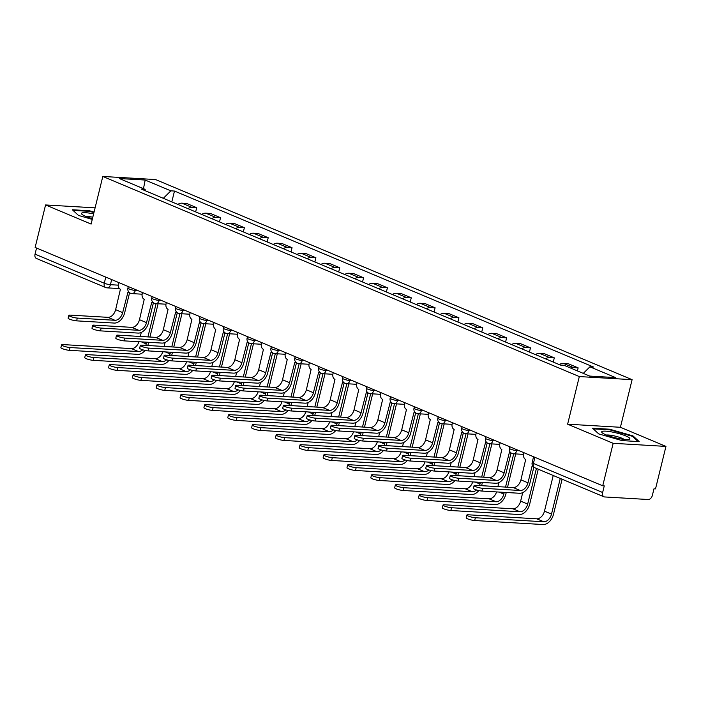 <?xml version="1.0" encoding="UTF-8"?>
<svg xmlns="http://www.w3.org/2000/svg" width="701" height="701" viewBox="0 0 701 701"><rect width="100%" height="100%" fill="white"/><g stroke="black" fill="none" stroke-linecap="round" stroke-linejoin="round"><path stroke-width="1.05" d="M613.165 443.312L665.95 446.406L620.411 427.286L632.1 379.67L155.596 179.561L102.81 176.459L579.315 376.568L567.626 424.184L613.165 443.312L602.729 485.802L35.138 247.444L45.574 204.955L91.112 224.075L102.81 176.459M665.95 446.406L655.514 488.895L653.972 488.807L652.351 495.423A4.46 2.988 112.8 0 1 648.223 499.515L604.665 496.956A4.46 2.988 112.8 0 1 603.99 496.807L534.758 467.733A4.46 2.988 -67.2 0 1 533.408 463.431L602.641 492.505A4.46 2.988 112.8 0 0 603.99 496.807M119.407 288.584L107.095 287.857A4.46 3.225 -86.6 0 1 106.307 287.673A4.46 2.988 -67.2 0 1 105.632 287.515L36.399 258.45A4.46 2.988 -67.2 0 1 35.05 254.148L104.283 283.222A4.46 0.762 13.8 0 0 110.416 284.685L118.215 285.149M36.548 248.04L35.05 254.148M95.099 207.855L45.574 204.955M602.641 492.505L604.262 485.889L602.729 485.802M570.737 368.104A10.261 6.87 -67.2 0 1 573.453 367.596L578.141 367.867L568.055 363.635L563.359 363.355A10.261 6.87 112.8 0 0 559.284 364.599M577.396 370.899L578.141 367.867M545.536 358.824A10.261 6.87 -67.2 0 1 549.61 357.58L554.298 357.852L544.213 353.619L539.525 353.348A10.261 6.87 112.8 0 0 535.45 354.592M553.264 362.075L554.298 357.852M521.693 348.809A10.261 6.87 -67.2 0 1 525.768 347.565L530.464 347.845L520.379 343.604L515.682 343.332A10.261 6.87 112.8 0 0 511.607 344.577M529.43 352.06L530.464 347.845M497.85 338.802A10.261 6.87 -67.2 0 1 501.925 337.558L506.621 337.829L496.536 333.597L491.839 333.317A10.261 6.87 112.8 0 0 487.765 334.561M505.587 342.044L506.621 337.829M474.007 328.787A10.261 6.87 -67.2 0 1 478.091 327.542L482.779 327.823L472.693 323.582L467.996 323.31A10.261 6.87 112.8 0 0 463.922 324.554M481.745 332.037L482.779 327.823M450.173 318.78A10.261 6.87 -67.2 0 1 454.248 317.535L458.936 317.807L448.85 313.575L444.162 313.294A10.261 6.87 112.8 0 0 440.088 314.539M457.902 322.022L458.936 317.807M426.331 308.764A10.261 6.87 -67.2 0 1 430.405 307.52L435.102 307.8L425.016 303.559L420.32 303.288A10.261 6.87 112.8 0 0 416.245 304.532M434.068 312.015L435.102 307.8M402.488 298.757A10.261 6.87 -67.2 0 1 406.562 297.513L411.259 297.785L401.174 293.553L396.477 293.272A10.261 6.87 112.8 0 0 392.402 294.516M410.225 302L411.259 297.785M378.645 288.742A10.261 6.87 -67.2 0 1 382.728 287.498L387.416 287.769L377.331 283.537L372.634 283.265A10.261 6.87 112.8 0 0 368.56 284.51M386.382 291.993L387.416 287.769M354.811 278.726A10.261 6.87 -67.2 0 1 358.886 277.482L363.574 277.762L353.488 273.521L348.8 273.25A10.261 6.87 112.8 0 0 344.726 274.494M362.54 281.977L363.574 277.762M330.968 268.72A10.261 6.87 -67.2 0 1 335.043 267.475L339.74 267.747L329.654 263.515L324.957 263.234A10.261 6.87 112.8 0 0 320.883 264.479M338.697 271.962L339.74 267.747M307.126 258.704A10.261 6.87 -67.2 0 1 311.2 257.46L315.897 257.74L305.811 253.499L301.115 253.227A10.261 6.87 112.8 0 0 297.04 254.472M314.863 261.955L315.897 257.74M283.283 248.697A10.261 6.87 -67.2 0 1 287.357 247.453L292.054 247.725L281.968 243.492L277.272 243.212A10.261 6.87 112.8 0 0 273.197 244.456M291.02 251.939L292.054 247.725M259.449 238.682A10.261 6.87 -67.2 0 1 263.523 237.437L268.211 237.718L258.126 233.477L253.438 233.205A10.261 6.87 112.8 0 0 249.363 234.449M267.177 241.933L268.211 237.718M235.606 228.675A10.261 6.87 -67.2 0 1 239.681 227.431L244.377 227.702L234.292 223.47L229.595 223.19A10.261 6.87 112.8 0 0 225.52 224.434M243.335 231.917L244.377 227.702M211.763 218.659A10.261 6.87 -67.2 0 1 215.838 217.415L220.535 217.687L210.449 213.454L205.752 213.183A10.261 6.87 112.8 0 0 201.678 214.427M219.501 221.91L220.535 217.687M187.921 208.644A10.261 6.87 -67.2 0 1 191.995 207.4L196.692 207.68L186.606 203.439L181.909 203.167A10.261 6.87 112.8 0 0 177.835 204.412M195.658 211.895L196.692 207.68M583.285 373.37L589.909 366.816L615.583 377.594L589.725 376.078L564.051 365.291L560.432 365.081L141.392 189.104L145.011 189.323L119.336 178.536L145.186 180.052L170.86 190.838L163.315 198.313M589.909 366.816L593.519 367.026L174.479 191.049L170.86 190.838M632.1 379.67L579.315 376.568M620.411 427.286L567.626 424.184M592.547 428.215L598.724 433.901L622.041 440.596L639.189 441.604L633.021 435.917L609.695 429.222L592.547 428.215M94.065 212.07L89.483 210.756L72.334 209.748L78.503 215.444L92.269 219.395M171.815 201.888L174.479 191.049M145.747 190.935L145.011 189.323M143.468 188.674L145.186 180.052M609.555 429.809L609.695 429.222M632.819 436.714L633.021 435.917M89.334 211.351L89.483 210.756M533.829 467.199L529.965 482.936A11.269 7.545 -67.2 0 1 519.546 493.267L481.92 491.059A5.135 0.876 -166.2 0 1 476.391 489.929A5.135 0.876 -166.2 0 1 473.42 488.36L474.095 485.583A5.135 0.876 13.8 0 0 477.066 487.151A5.135 0.876 13.8 0 0 482.595 488.282L520.221 490.49A8.368 5.599 112.8 0 0 527.967 482.823L532.304 465.157M520.221 490.49L513.193 487.537L475.567 485.329A5.135 0.876 13.8 0 0 474.095 485.583M523.971 452.723L523.682 453.933A4.46 3.225 -86.6 0 0 525.689 459.488L520.931 479.87A8.368 5.599 112.8 0 1 513.193 487.537M562.106 479.212L553.51 514.21A11.269 7.545 -67.2 0 1 543.082 524.541L474.682 520.519A5.135 0.876 -166.2 0 1 469.153 519.388A5.135 0.876 -166.2 0 1 466.183 517.82L466.857 515.042A5.135 0.876 13.8 0 0 469.836 516.619A5.135 0.876 13.8 0 0 475.357 517.75L543.766 521.763A8.368 5.599 112.8 0 0 551.503 514.096L560.265 478.441M553.229 475.488L544.475 511.143A8.368 5.599 112.8 0 1 536.738 518.81L468.329 514.797A5.135 0.876 13.8 0 0 466.857 515.042M511.038 452.916L506.122 472.93A11.269 7.545 -67.2 0 1 495.703 483.252L458.077 481.044A5.135 0.876 -166.2 0 1 452.548 479.913A5.135 0.876 -166.2 0 1 449.578 478.345L450.261 475.567A5.135 0.876 13.8 0 0 453.232 477.136A5.135 0.876 13.8 0 0 458.761 478.266L496.387 480.474A8.368 5.599 112.8 0 0 504.124 472.807L509.338 452.618A4.46 3.225 -86.6 0 0 510.118 452.811A4.46 3.225 -86.6 0 0 510.819 452.741M496.387 480.474L489.351 477.53L451.724 475.322A5.135 0.876 13.8 0 0 450.261 475.567M500.137 442.717L499.839 443.926A4.46 3.225 -86.6 0 0 501.846 449.481L497.097 469.854A8.368 5.599 112.8 0 1 489.351 477.53M487.195 442.909L482.279 462.914A11.269 7.545 -67.2 0 1 471.861 473.245L434.234 471.037A5.135 0.876 -166.2 0 1 428.705 469.907A5.135 0.876 -166.2 0 1 425.735 468.329L426.418 465.56A5.135 0.876 13.8 0 0 429.389 467.129A5.135 0.876 13.8 0 0 434.918 468.259L472.544 470.467A8.368 5.599 112.8 0 0 480.281 462.8L485.495 442.611A4.46 3.225 -86.6 0 0 486.284 442.795A4.46 3.225 -86.6 0 0 486.976 442.734M472.544 470.467L465.517 467.514L427.89 465.306A5.135 0.876 13.8 0 0 426.418 465.56M476.294 432.701L475.997 433.91A4.46 3.225 -86.6 0 0 478.003 439.466L473.254 459.847A8.368 5.599 112.8 0 1 465.517 467.514M629.367 439.247A14.502 2.471 13.8 0 0 619.456 433.761A14.502 2.471 13.8 0 0 602.159 431.43A14.502 2.471 13.8 0 0 602.15 432.754A14.502 2.471 13.8 0 0 615.171 437.739A14.502 2.471 13.8 0 0 629.025 439.361A14.502 2.471 13.8 0 0 629.367 439.247M624.144 439.378A9.928 1.691 13.8 0 0 615.548 436.215A9.928 1.691 13.8 0 0 606.461 435.032M593.239 428.854L609.782 429.827L632.381 436.311L638.05 441.542M93.619 213.893A14.502 2.471 13.8 0 0 81.947 212.973A14.502 2.471 13.8 0 0 81.938 214.296A14.502 2.471 13.8 0 0 92.453 218.624M92.804 217.196A9.928 1.691 13.8 0 0 86.249 216.574M73.027 210.388L89.57 211.36L93.934 212.613M538.263 469.197L529.667 504.203A11.269 7.545 -67.2 0 1 519.248 514.525L450.839 510.512A5.135 0.876 -166.2 0 1 445.31 509.382A5.135 0.876 -166.2 0 1 442.34 507.813L443.023 505.035A5.135 0.876 13.8 0 0 445.994 506.604A5.135 0.876 13.8 0 0 451.523 507.734L519.923 511.748A8.368 5.599 112.8 0 0 527.66 504.08L536.423 468.426M522.727 492.619L520.633 501.127A8.368 5.599 112.8 0 1 512.895 508.795L444.487 504.781A5.135 0.876 13.8 0 0 443.023 505.035M506.245 492.488L505.824 494.187A11.269 7.545 -67.2 0 1 495.405 504.51L426.997 500.496A5.135 0.876 -166.2 0 1 421.467 499.366A5.135 0.876 -166.2 0 1 418.497 497.798L419.18 495.02A5.135 0.876 13.8 0 0 422.151 496.588A5.135 0.876 13.8 0 0 427.68 497.728L496.089 501.741A8.368 5.599 112.8 0 0 503.826 494.074L504.238 492.365M496.571 491.918A8.368 5.599 112.8 0 1 489.053 498.788L420.653 494.775A5.135 0.876 13.8 0 0 419.18 495.02M497.894 486.643L498.884 482.603M505.535 487.09L513.71 453.801M515.717 453.924L507.542 487.204M463.352 432.894L458.445 452.907A11.269 7.545 -67.2 0 1 448.018 463.23L410.392 461.021A5.135 0.876 -166.2 0 1 404.863 459.891A5.135 0.876 -166.2 0 1 401.892 458.323L402.576 455.545A5.135 0.876 13.8 0 0 405.546 457.113A5.135 0.876 13.8 0 0 411.075 458.244L448.701 460.452A8.368 5.599 112.8 0 0 456.439 452.785L461.652 432.596A4.46 3.225 -86.6 0 0 462.441 432.78A4.46 3.225 -86.6 0 0 463.133 432.719M448.701 460.452L441.674 457.499L404.048 455.291A5.135 0.876 13.8 0 0 402.576 455.545M452.452 422.694L452.154 423.903A4.46 3.225 -86.6 0 0 454.16 429.45L449.411 449.832A8.368 5.599 112.8 0 1 441.674 457.499M439.518 422.878L434.602 442.892A11.269 7.545 -67.2 0 1 424.184 453.223L386.558 451.015A5.135 0.876 -166.2 0 1 381.029 449.876A5.135 0.876 -166.2 0 1 378.058 448.307L378.733 445.538A5.135 0.876 13.8 0 0 381.703 447.107A5.135 0.876 13.8 0 0 387.232 448.237L424.859 450.445A8.368 5.599 112.8 0 0 432.605 442.778L437.81 422.589A4.46 3.225 -86.6 0 0 438.598 422.773A4.46 3.225 -86.6 0 0 439.299 422.712M424.859 450.445L417.831 447.492L380.205 445.284A5.135 0.876 13.8 0 0 378.733 445.538M428.609 412.679L428.32 413.888A4.46 3.225 -86.6 0 0 430.326 419.443L425.568 439.825A8.368 5.599 112.8 0 1 417.831 447.492M415.675 412.871L410.76 432.876A11.269 7.545 -67.2 0 1 400.341 443.207L362.715 440.999A5.135 0.876 -166.2 0 1 357.186 439.869A5.135 0.876 -166.2 0 1 354.215 438.3L354.899 435.523A5.135 0.876 13.8 0 0 357.869 437.091A5.135 0.876 13.8 0 0 363.398 438.221L401.025 440.43A8.368 5.599 112.8 0 0 408.762 432.762L413.976 412.574A4.46 3.225 -86.6 0 0 414.755 412.758A4.46 3.225 -86.6 0 0 415.456 412.696M401.025 440.43L393.988 437.477L356.362 435.268A5.135 0.876 13.8 0 0 354.899 435.523M404.775 402.672L404.477 403.872A4.46 3.225 -86.6 0 0 406.484 409.428L401.726 429.809A8.368 5.599 112.8 0 1 393.988 437.477M478.818 490.577A11.269 7.545 -67.2 0 1 471.563 494.503L403.154 490.49A5.135 0.876 -166.2 0 1 397.625 489.359A5.135 0.876 -166.2 0 1 394.654 487.791L395.338 485.013A5.135 0.876 13.8 0 0 398.308 486.582A5.135 0.876 13.8 0 0 403.837 487.712L472.246 491.725A8.368 5.599 112.8 0 0 476.531 489.973M472.728 481.902A8.368 5.599 112.8 0 1 465.219 488.772L396.81 484.759A5.135 0.876 13.8 0 0 395.338 485.013M474.051 476.627L475.041 472.597M479.51 485.556A8.368 5.599 112.8 0 0 479.983 484.058L480.404 482.358M481.701 477.074L489.876 443.794M491.874 443.908L483.699 477.197M482.402 482.472L481.981 484.172A11.269 7.545 -67.2 0 1 481.534 485.679M454.975 480.571A11.269 7.545 -67.2 0 1 447.72 484.487L379.32 480.474A5.135 0.876 -166.2 0 1 373.791 479.344A5.135 0.876 -166.2 0 1 370.82 477.775L371.495 474.998A5.135 0.876 13.8 0 0 374.465 476.566A5.135 0.876 13.8 0 0 379.995 477.696L448.403 481.718A8.368 5.599 112.8 0 0 452.688 479.957M448.885 471.896A8.368 5.599 112.8 0 1 441.376 478.765L372.967 474.743A5.135 0.876 13.8 0 0 371.495 474.998M450.208 466.612L451.207 462.581M455.668 475.55A8.368 5.599 112.8 0 0 456.141 474.042L456.561 472.343M457.858 467.068L466.034 433.779M468.031 433.901L459.856 467.181M458.559 472.465L458.147 474.165A11.269 7.545 -67.2 0 1 457.692 475.664M431.141 470.555A11.269 7.545 -67.2 0 1 423.886 474.481L355.477 470.467A5.135 0.876 -166.2 0 1 349.948 469.337A5.135 0.876 -166.2 0 1 346.977 467.76L347.661 464.991A5.135 0.876 13.8 0 0 350.631 466.559A5.135 0.876 13.8 0 0 356.161 467.69L424.561 471.703A8.368 5.599 112.8 0 0 428.846 469.95M425.043 461.88A8.368 5.599 112.8 0 1 417.533 468.75L349.124 464.737A5.135 0.876 13.8 0 0 347.661 464.991M426.374 456.605L427.365 452.566M431.825 465.534A8.368 5.599 112.8 0 0 432.298 464.036L432.719 462.336M434.015 457.052L442.191 423.772M444.189 423.886L436.013 457.175M434.716 462.45L434.305 464.15A11.269 7.545 -67.2 0 1 433.858 465.657M391.833 402.856L386.917 422.869A11.269 7.545 -67.2 0 1 376.498 433.192L338.872 430.984A5.135 0.876 -166.2 0 1 333.343 429.853A5.135 0.876 -166.2 0 1 330.373 428.285L331.056 425.507A5.135 0.876 13.8 0 0 334.026 427.084A5.135 0.876 13.8 0 0 339.556 428.215L377.182 430.423A8.368 5.599 112.8 0 0 384.919 422.747L390.133 402.567A4.46 3.225 -86.6 0 0 390.921 402.751A4.46 3.225 -86.6 0 0 391.614 402.681M377.182 430.423L370.154 427.47L332.528 425.262A5.135 0.876 13.8 0 0 331.056 425.507M380.932 392.656L380.634 393.866A4.46 3.225 -86.6 0 0 382.641 399.421L377.892 419.803A8.368 5.599 112.8 0 1 370.154 427.47M407.299 460.539A11.269 7.545 -67.2 0 1 400.043 464.465L331.634 460.452A5.135 0.876 -166.2 0 1 326.105 459.321A5.135 0.876 -166.2 0 1 323.135 457.753L323.818 454.975A5.135 0.876 13.8 0 0 326.789 456.544A5.135 0.876 13.8 0 0 332.318 457.674L400.727 461.687A8.368 5.599 112.8 0 0 405.012 459.935M401.209 451.873A8.368 5.599 112.8 0 1 393.69 458.734L325.29 454.721A5.135 0.876 13.8 0 0 323.818 454.975M402.532 446.59L403.522 442.559M407.991 455.527A8.368 5.599 112.8 0 0 408.464 454.02L408.876 452.32M410.173 447.045L418.348 413.756M420.355 413.879L412.179 447.159M410.882 452.434L410.462 454.143A11.269 7.545 -67.2 0 1 410.015 455.641M367.99 392.849L363.083 412.854A11.269 7.545 -67.2 0 1 352.656 423.185L315.029 420.977A5.135 0.876 -166.2 0 1 309.5 419.846A5.135 0.876 -166.2 0 1 306.53 418.278L307.213 415.5A5.135 0.876 13.8 0 0 310.184 417.069A5.135 0.876 13.8 0 0 315.713 418.199L353.339 420.407A8.368 5.599 112.8 0 0 361.076 412.74L366.29 392.551A4.46 3.225 -86.6 0 0 367.079 392.735A4.46 3.225 -86.6 0 0 367.771 392.674M353.339 420.407L346.312 417.454L308.685 415.246A5.135 0.876 13.8 0 0 307.213 415.5M357.089 382.641L356.791 383.85A4.46 3.225 -86.6 0 0 358.798 389.405L354.049 409.787A8.368 5.599 112.8 0 1 346.312 417.454M383.456 450.533A11.269 7.545 -67.2 0 1 376.2 454.458L307.792 450.436A5.135 0.876 -166.2 0 1 302.262 449.306A5.135 0.876 -166.2 0 1 299.292 447.737L299.975 444.969A5.135 0.876 13.8 0 0 302.946 446.537A5.135 0.876 13.8 0 0 308.475 447.667L376.884 451.681A8.368 5.599 112.8 0 0 381.169 449.928M377.366 441.858A8.368 5.599 112.8 0 1 369.856 448.728L301.448 444.714A5.135 0.876 13.8 0 0 299.975 444.969M378.689 436.583L379.679 432.543M384.148 445.512A8.368 5.599 112.8 0 0 384.621 444.013L385.042 442.305M386.339 437.03L394.514 403.75M396.512 403.864L388.336 437.144M387.04 442.427L386.619 444.127A11.269 7.545 -67.2 0 1 386.172 445.634M344.156 382.834L339.24 402.847A11.269 7.545 -67.2 0 1 328.822 413.169L291.187 410.961A5.135 0.876 -166.2 0 1 285.666 409.831A5.135 0.876 -166.2 0 1 282.696 408.262L283.37 405.485A5.135 0.876 13.8 0 0 286.341 407.053A5.135 0.876 13.8 0 0 291.87 408.184L329.496 410.392A8.368 5.599 112.8 0 0 337.242 402.725L342.447 382.536A4.46 3.225 -86.6 0 0 343.236 382.728A4.46 3.225 -86.6 0 0 343.937 382.658M329.496 410.392L322.469 407.447L284.843 405.239A5.135 0.876 13.8 0 0 283.37 405.485M333.247 372.634L332.957 373.843A4.46 3.225 -86.6 0 0 334.964 379.399L330.206 399.772A8.368 5.599 112.8 0 1 322.469 407.447M359.613 440.517A11.269 7.545 -67.2 0 1 352.358 444.443L283.958 440.43A5.135 0.876 -166.2 0 1 278.428 439.299A5.135 0.876 -166.2 0 1 275.458 437.731L276.133 434.953A5.135 0.876 13.8 0 0 279.103 436.521A5.135 0.876 13.8 0 0 284.632 437.652L353.041 441.665A8.368 5.599 112.8 0 0 357.326 439.913M353.523 431.851A8.368 5.599 112.8 0 1 346.014 438.712L277.605 434.699A5.135 0.876 13.8 0 0 276.133 434.953M354.846 426.567L355.845 422.537M360.305 435.505A8.368 5.599 112.8 0 0 360.778 433.998L361.199 432.298M362.496 427.014L370.671 393.734M372.669 393.848L364.494 427.137M363.197 432.412L362.776 434.121A11.269 7.545 -67.2 0 1 362.329 435.619M320.313 372.827L315.397 392.832A11.269 7.545 -67.2 0 1 304.979 403.163L267.353 400.954A5.135 0.876 -166.2 0 1 261.824 399.824A5.135 0.876 -166.2 0 1 258.853 398.256L259.536 395.478A5.135 0.876 13.8 0 0 262.507 397.046A5.135 0.876 13.8 0 0 268.036 398.177L305.662 400.385A8.368 5.599 112.8 0 0 313.4 392.718L318.605 372.529A4.46 3.225 -86.6 0 0 319.393 372.713A4.46 3.225 -86.6 0 0 320.094 372.652M305.662 400.385L298.626 397.432L261 395.224A5.135 0.876 13.8 0 0 259.536 395.478M309.413 362.619L309.115 363.828A4.46 3.225 -86.6 0 0 311.121 369.383L306.363 389.765A8.368 5.599 112.8 0 1 298.626 397.432M335.779 430.51A11.269 7.545 -67.2 0 1 328.524 434.427L260.115 430.414A5.135 0.876 -166.2 0 1 254.586 429.284A5.135 0.876 -166.2 0 1 251.615 427.715L252.299 424.937A5.135 0.876 13.8 0 0 255.269 426.515A5.135 0.876 13.8 0 0 260.798 427.645L329.198 431.658A8.368 5.599 112.8 0 0 333.483 429.897M329.68 421.836A8.368 5.599 112.8 0 1 322.171 428.705L253.762 424.692A5.135 0.876 13.8 0 0 252.299 424.937M331.012 416.56L332.002 412.521M336.462 425.489A8.368 5.599 112.8 0 0 336.936 423.991L337.356 422.282M338.653 417.007L346.829 383.727M348.826 383.841L340.651 417.121M339.354 422.405L338.942 424.105A11.269 7.545 -67.2 0 1 338.495 425.612M296.47 362.811L291.555 382.825A11.269 7.545 -67.2 0 1 281.136 393.147L243.51 390.939A5.135 0.876 -166.2 0 1 237.981 389.809A5.135 0.876 -166.2 0 1 235.01 388.24L235.694 385.462A5.135 0.876 13.8 0 0 238.664 387.031A5.135 0.876 13.8 0 0 244.193 388.161L281.82 390.369A8.368 5.599 112.8 0 0 289.557 382.702L294.77 362.513A4.46 3.225 -86.6 0 0 295.559 362.697A4.46 3.225 -86.6 0 0 296.251 362.636M281.82 390.369L274.792 387.416L237.157 385.208A5.135 0.876 13.8 0 0 235.694 385.462M285.57 352.612L285.272 353.821A4.46 3.225 -86.6 0 0 287.279 359.368L282.529 379.749A8.368 5.599 112.8 0 1 274.792 387.416M311.936 420.495A11.269 7.545 -67.2 0 1 304.681 424.42L236.272 420.407A5.135 0.876 -166.2 0 1 230.743 419.277A5.135 0.876 -166.2 0 1 227.772 417.708L228.456 414.931A5.135 0.876 13.8 0 0 231.426 416.499A5.135 0.876 13.8 0 0 236.956 417.63L305.364 421.643A8.368 5.599 112.8 0 0 309.64 419.89M305.846 411.82A8.368 5.599 112.8 0 1 298.328 418.69L229.928 414.677A5.135 0.876 13.8 0 0 228.456 414.931M307.169 406.545L308.16 402.514M312.628 415.483A8.368 5.599 112.8 0 0 313.102 413.976L313.513 412.276M314.81 406.992L322.986 373.712M324.992 373.826L316.817 407.115M315.52 412.39L315.1 414.089A11.269 7.545 -67.2 0 1 314.653 415.597M272.628 352.805L267.721 372.809A11.269 7.545 -67.2 0 1 257.293 383.14L219.667 380.932A5.135 0.876 -166.2 0 1 214.138 379.793A5.135 0.876 -166.2 0 1 211.167 378.225L211.851 375.456A5.135 0.876 13.8 0 0 214.821 377.024A5.135 0.876 13.8 0 0 220.351 378.154L257.977 380.363A8.368 5.599 112.8 0 0 265.714 372.695L270.928 352.507A4.46 3.225 -86.6 0 0 271.716 352.691A4.46 3.225 -86.6 0 0 272.409 352.629M257.977 380.363L250.949 377.41L213.323 375.201A5.135 0.876 13.8 0 0 211.851 375.456M261.727 342.596L261.429 343.805A4.46 3.225 -86.6 0 0 263.436 349.361L258.687 369.742A8.368 5.599 112.8 0 1 250.949 377.41M288.093 410.488A11.269 7.545 -67.2 0 1 280.838 414.405L212.429 410.392A5.135 0.876 -166.2 0 1 206.9 409.261A5.135 0.876 -166.2 0 1 203.93 407.693L204.613 404.915A5.135 0.876 13.8 0 0 207.584 406.484A5.135 0.876 13.8 0 0 213.113 407.614L281.522 411.636A8.368 5.599 112.8 0 0 285.806 409.875M282.004 401.813A8.368 5.599 112.8 0 1 274.494 408.683L206.085 404.67A5.135 0.876 13.8 0 0 204.613 404.915M283.327 396.538L284.317 392.499M288.786 405.467A8.368 5.599 112.8 0 0 289.259 403.96L289.679 402.26M290.976 396.985L299.152 363.696M301.15 363.819L292.974 397.099M291.677 402.383L291.257 404.083A11.269 7.545 -67.2 0 1 290.81 405.59M248.794 342.789L243.878 362.794A11.269 7.545 -67.2 0 1 233.459 373.125L195.824 370.917A5.135 0.876 -166.2 0 1 190.304 369.786A5.135 0.876 -166.2 0 1 187.333 368.218L188.008 365.44A5.135 0.876 13.8 0 0 190.979 367.009A5.135 0.876 13.8 0 0 196.508 368.139L234.134 370.347A8.368 5.599 112.8 0 0 241.871 362.68L247.085 342.491A4.46 3.225 -86.6 0 0 247.874 342.675A4.46 3.225 -86.6 0 0 248.575 342.614M234.134 370.347L227.106 367.394L189.48 365.186A5.135 0.876 13.8 0 0 188.008 365.44M237.884 332.589L237.595 333.79A4.46 3.225 -86.6 0 0 239.602 339.345L234.844 359.727A8.368 5.599 112.8 0 1 227.106 367.394M264.251 400.473A11.269 7.545 -67.2 0 1 256.995 404.398L188.595 400.385A5.135 0.876 -166.2 0 1 183.066 399.255A5.135 0.876 -166.2 0 1 180.096 397.677L180.77 394.908A5.135 0.876 13.8 0 0 183.741 396.477A5.135 0.876 13.8 0 0 189.27 397.607L257.679 401.62A8.368 5.599 112.8 0 0 261.964 399.868M258.161 391.798A8.368 5.599 112.8 0 1 250.651 398.667L182.242 394.654A5.135 0.876 13.8 0 0 180.77 394.908M259.484 386.523L260.474 382.483M264.943 395.452A8.368 5.599 112.8 0 0 265.416 393.953L265.837 392.253M267.134 386.97L275.309 353.69M277.307 353.803L269.131 387.092M267.835 392.367L267.414 394.067A11.269 7.545 -67.2 0 1 266.967 395.574M224.951 332.773L220.035 352.787A11.269 7.545 -67.2 0 1 209.617 363.109L171.99 360.901A5.135 0.876 -166.2 0 1 166.461 359.771A5.135 0.876 -166.2 0 1 163.491 358.202L164.174 355.425A5.135 0.876 13.8 0 0 167.145 357.002A5.135 0.876 13.8 0 0 172.674 358.132L210.3 360.34A8.368 5.599 112.8 0 0 218.037 352.673L223.242 332.484A4.46 3.225 -86.6 0 0 224.031 332.668A4.46 3.225 -86.6 0 0 224.732 332.607M210.3 360.34L203.264 357.387L165.638 355.179A5.135 0.876 13.8 0 0 164.174 355.425M214.05 322.574L213.752 323.783A4.46 3.225 -86.6 0 0 215.759 329.339L211.001 349.72A8.368 5.599 112.8 0 1 203.264 357.387M240.417 390.457A11.269 7.545 -67.2 0 1 233.161 394.383L164.753 390.369A5.135 0.876 -166.2 0 1 159.223 389.239A5.135 0.876 -166.2 0 1 156.253 387.671L156.936 384.893A5.135 0.876 13.8 0 0 159.907 386.461A5.135 0.876 13.8 0 0 165.436 387.592L233.836 391.605A8.368 5.599 112.8 0 0 238.121 389.852M234.318 381.791A8.368 5.599 112.8 0 1 226.809 388.661L158.4 384.639A5.135 0.876 13.8 0 0 156.936 384.893M235.65 376.507L236.64 372.476M241.1 385.445A8.368 5.599 112.8 0 0 241.573 383.938L241.994 382.238M243.291 376.963L251.466 343.674M253.464 343.797L245.289 377.077M243.992 382.352L243.58 384.06A11.269 7.545 -67.2 0 1 243.133 385.559M201.108 322.767L196.192 342.771A11.269 7.545 -67.2 0 1 185.774 353.102L148.148 350.894A5.135 0.876 -166.2 0 1 142.618 349.764A5.135 0.876 -166.2 0 1 139.648 348.195L140.331 345.418A5.135 0.876 13.8 0 0 143.302 346.986A5.135 0.876 13.8 0 0 148.831 348.117L186.457 350.325A8.368 5.599 112.8 0 0 194.195 342.658L199.408 322.469A4.46 3.225 -86.6 0 0 200.197 322.653A4.46 3.225 -86.6 0 0 200.889 322.591M186.457 350.325L179.43 347.372L141.795 345.164A5.135 0.876 13.8 0 0 140.331 345.418M190.208 312.558L189.91 313.768A4.46 3.225 -86.6 0 0 191.916 319.323L187.167 339.705A8.368 5.599 112.8 0 1 179.43 347.372M216.574 380.45A11.269 7.545 -67.2 0 1 209.319 384.376L140.91 380.363A5.135 0.876 -166.2 0 1 135.381 379.223A5.135 0.876 -166.2 0 1 132.41 377.655L133.094 374.886A5.135 0.876 13.8 0 0 136.064 376.455A5.135 0.876 13.8 0 0 141.593 377.585L210.002 381.598A8.368 5.599 112.8 0 0 214.278 379.846M210.484 371.775A8.368 5.599 112.8 0 1 202.966 378.645L134.566 374.632A5.135 0.876 13.8 0 0 133.094 374.886M211.807 366.5L212.797 362.461M217.266 375.429A8.368 5.599 112.8 0 0 217.739 373.931L218.151 372.222M219.448 366.947L227.623 333.667M229.63 333.781L221.455 367.061M220.158 372.345L219.737 374.045A11.269 7.545 -67.2 0 1 219.29 375.552M177.265 312.751L172.358 332.765A11.269 7.545 -67.2 0 1 161.931 343.087L124.305 340.879A5.135 0.876 -166.2 0 1 118.776 339.748A5.135 0.876 -166.2 0 1 115.805 338.18L116.489 335.402A5.135 0.876 13.8 0 0 119.459 336.971A5.135 0.876 13.8 0 0 124.988 338.101L162.614 340.318A8.368 5.599 112.8 0 0 170.352 332.642L175.565 312.453A4.46 3.225 -86.6 0 0 176.354 312.646A4.46 3.225 -86.6 0 0 177.046 312.576M162.614 340.318L155.587 337.365L117.961 335.157A5.135 0.876 13.8 0 0 116.489 335.402M166.365 302.552L166.067 303.761A4.46 3.225 -86.6 0 0 168.074 309.316L163.324 329.689A8.368 5.599 112.8 0 1 155.587 337.365M192.731 370.435A11.269 7.545 -67.2 0 1 185.476 374.36L117.067 370.347A5.135 0.876 -166.2 0 1 111.538 369.217A5.135 0.876 -166.2 0 1 108.567 367.648L109.251 364.87A5.135 0.876 13.8 0 0 112.221 366.439A5.135 0.876 13.8 0 0 117.75 367.569L186.159 371.583A8.368 5.599 112.8 0 0 190.444 369.83M186.641 361.769A8.368 5.599 112.8 0 1 179.132 368.63L110.723 364.616A5.135 0.876 13.8 0 0 109.251 364.87M187.964 356.485L188.955 352.454M193.423 365.423A8.368 5.599 112.8 0 0 193.897 363.915L194.317 362.215M195.614 356.932L203.789 323.652M205.787 323.774L197.612 357.054M196.315 362.329L195.894 364.038A11.269 7.545 -67.2 0 1 195.448 365.536M153.431 302.744L148.516 322.749A11.269 7.545 -67.2 0 1 138.097 333.08L100.462 330.872A5.135 0.876 -166.2 0 1 94.942 329.742A5.135 0.876 -166.2 0 1 91.971 328.173L92.646 325.395A5.135 0.876 13.8 0 0 95.616 326.964A5.135 0.876 13.8 0 0 101.146 328.094L138.772 330.302A8.368 5.599 112.8 0 0 146.509 322.635L151.723 302.446A4.46 3.225 -86.6 0 0 152.511 302.63A4.46 3.225 -86.6 0 0 153.212 302.569M138.772 330.302L131.744 327.349L94.118 325.141A5.135 0.876 13.8 0 0 92.646 325.395M142.522 292.536L142.224 293.745A4.46 3.225 -86.6 0 0 144.24 299.301L139.481 319.682A8.368 5.599 112.8 0 1 131.744 327.349M168.888 360.428A11.269 7.545 -67.2 0 1 161.633 364.354L93.224 360.332A5.135 0.876 -166.2 0 1 87.704 359.201A5.135 0.876 -166.2 0 1 84.733 357.633L85.408 354.855A5.135 0.876 13.8 0 0 88.379 356.432A5.135 0.876 13.8 0 0 93.908 357.563L162.317 361.576A8.368 5.599 112.8 0 0 166.601 359.815M162.798 351.753A8.368 5.599 112.8 0 1 155.289 358.623L86.88 354.61A5.135 0.876 13.8 0 0 85.408 354.855M164.122 346.478L165.112 342.438M169.581 355.407A8.368 5.599 112.8 0 0 170.054 353.909L170.474 352.2M171.771 346.925L179.947 313.645M181.945 313.759L173.769 347.039M172.472 352.323L172.052 354.023A11.269 7.545 -67.2 0 1 171.605 355.53M129.589 292.729L124.673 312.742A11.269 7.545 -67.2 0 1 114.254 323.065L76.628 320.856A5.135 0.876 -166.2 0 1 71.099 319.726A5.135 0.876 -166.2 0 1 68.128 318.158L68.812 315.38A5.135 0.876 13.8 0 0 71.782 316.948A5.135 0.876 13.8 0 0 77.303 318.079L114.938 320.287A8.368 5.599 112.8 0 0 122.675 312.62L127.88 292.431A4.46 3.225 -86.6 0 0 128.669 292.615A4.46 3.225 -86.6 0 0 129.37 292.554M114.938 320.287L107.901 317.334L70.275 315.126A5.135 0.876 13.8 0 0 68.812 315.38M118.688 282.529L118.39 283.739A4.46 3.225 -86.6 0 0 120.397 289.285L115.639 309.667A8.368 5.599 112.8 0 1 107.901 317.334M145.054 350.412A11.269 7.545 -67.2 0 1 137.79 354.338L69.39 350.325A5.135 0.876 -166.2 0 1 63.861 349.194A5.135 0.876 -166.2 0 1 60.891 347.626L61.574 344.848A5.135 0.876 13.8 0 0 64.545 346.417A5.135 0.876 13.8 0 0 70.074 347.547L138.474 351.56A8.368 5.599 112.8 0 0 142.759 349.808M138.956 341.738A8.368 5.599 112.8 0 1 131.446 348.607L63.037 344.594A5.135 0.876 13.8 0 0 61.574 344.848M140.288 336.462L141.278 332.432M145.738 345.4A8.368 5.599 112.8 0 0 146.211 343.893L146.632 342.193M147.929 336.909L156.104 303.629M158.102 303.743L149.926 337.032M148.63 342.307L148.218 344.007A11.269 7.545 -67.2 0 1 147.771 345.514M128.283 286.56L127.915 288.085A4.46 0.762 13.8 0 0 129.168 288.97A4.46 0.762 13.8 0 0 135.302 290.433L137.86 290.582M135.512 289.592L135.302 290.433A4.46 3.225 93.4 0 1 131.99 293.605L142.137 294.201M152.126 296.576L151.758 298.091A4.46 0.762 13.8 0 0 153.011 298.976A4.46 0.762 13.8 0 0 159.145 300.44L161.703 300.589M159.346 299.607L159.145 300.44A4.46 3.225 93.4 0 1 155.824 303.612L165.979 304.208M175.969 306.582L175.592 308.107A4.46 0.762 13.8 0 0 176.854 308.992A4.46 0.762 13.8 0 0 182.987 310.455L185.537 310.604M183.189 309.614L182.987 310.455A4.46 3.225 93.4 0 1 179.666 313.627L189.813 314.223M199.811 316.598L199.434 318.114A4.46 0.762 13.8 0 0 200.688 318.999A4.46 0.762 13.8 0 0 206.821 320.462L209.38 320.611M207.032 319.63L206.821 320.462A4.46 3.225 93.4 0 1 203.509 323.634L213.656 324.23M223.645 326.605L223.277 328.129A4.46 0.762 13.8 0 0 224.53 329.014A4.46 0.762 13.8 0 0 230.664 330.478L233.223 330.627M230.874 329.636L230.664 330.478A4.46 3.225 93.4 0 1 227.352 333.65L237.499 334.246M247.488 336.62L247.12 338.136A4.46 0.762 13.8 0 0 248.373 339.021A4.46 0.762 13.8 0 0 254.507 340.484L257.065 340.642M254.708 339.652L254.507 340.484A4.46 3.225 93.4 0 1 251.186 343.656L261.342 344.252M271.331 346.627L270.954 348.152A4.46 0.762 13.8 0 0 272.216 349.037A4.46 0.762 13.8 0 0 278.35 350.5L280.899 350.649M278.551 349.668L278.35 350.5A4.46 3.225 93.4 0 1 275.029 353.672L285.184 354.268M295.174 356.643L294.797 358.167A4.46 0.762 13.8 0 0 296.05 359.043A4.46 0.762 13.8 0 0 302.184 360.516L304.742 360.665M302.394 359.674L302.184 360.516A4.46 3.225 93.4 0 1 298.871 363.688L309.018 364.275M319.008 366.658L318.64 368.174A4.46 0.762 13.8 0 0 319.893 369.059A4.46 0.762 13.8 0 0 326.026 370.522L328.585 370.671M326.237 369.69L326.026 370.522A4.46 3.225 93.4 0 1 322.714 373.694L332.861 374.29M342.85 376.665L342.482 378.19A4.46 0.762 13.8 0 0 343.735 379.075A4.46 0.762 13.8 0 0 349.869 380.538L352.428 380.687M350.071 379.697L349.869 380.538A4.46 3.225 93.4 0 1 346.548 383.71L356.704 384.306M366.693 386.68L366.316 388.196A4.46 0.762 13.8 0 0 367.578 389.081A4.46 0.762 13.8 0 0 373.712 390.545L376.262 390.694M373.913 389.712L373.712 390.545A4.46 3.225 93.4 0 1 370.391 393.717L380.547 394.312M390.536 396.687L390.159 398.212A4.46 0.762 13.8 0 0 391.412 399.097A4.46 0.762 13.8 0 0 397.555 400.56L400.105 400.709M397.756 399.719L397.555 400.56A4.46 3.225 93.4 0 1 394.234 403.732L404.381 404.328M414.379 406.703L414.002 408.219A4.46 0.762 13.8 0 0 415.255 409.104A4.46 0.762 13.8 0 0 421.389 410.567L423.947 410.725M421.599 409.735L421.389 410.567A4.46 3.225 93.4 0 1 418.076 413.739L428.223 414.335M438.213 416.709L437.845 418.234A4.46 0.762 13.8 0 0 439.098 419.119A4.46 0.762 13.8 0 0 445.231 420.582L447.79 420.731M445.433 419.741L445.231 420.582A4.46 3.225 93.4 0 1 441.91 423.755L452.066 424.35M462.055 426.725L461.679 428.25A4.46 0.762 13.8 0 0 462.94 429.126A4.46 0.762 13.8 0 0 469.074 430.598L471.624 430.747M469.276 429.757L469.074 430.598A4.46 3.225 93.4 0 1 465.753 433.761L475.909 434.357M485.898 436.732L485.521 438.256A4.46 0.762 13.8 0 0 486.774 439.141A4.46 0.762 13.8 0 0 492.917 440.605L495.467 440.754M493.118 439.772L492.917 440.605A4.46 3.225 93.4 0 1 489.596 443.777L499.743 444.373M509.741 446.747L509.364 448.272A4.46 0.762 13.8 0 0 510.617 449.157A4.46 0.762 13.8 0 0 516.751 450.62L519.31 450.769M516.961 449.779L516.751 450.62A4.46 3.225 93.4 0 1 513.439 453.792L523.586 454.388M111.669 279.585L110.416 284.685A4.46 3.225 -86.6 0 1 107.095 287.857A4.46 4.46 0 0 1 105.632 287.515A4.46 2.988 -67.2 0 1 104.283 283.222L105.781 277.105M205.752 213.183L215.838 217.415M229.595 223.19L239.681 227.431M253.438 233.205L263.523 237.437M277.272 243.212L287.357 247.453M301.115 253.227L311.2 257.46M324.957 263.234L335.043 267.475M348.8 273.25L358.886 277.482M372.634 283.265L382.728 287.498M396.477 293.272L406.562 297.513M420.32 303.288L430.405 307.52M444.162 313.294L454.248 317.535M467.996 323.31L478.091 327.542M491.839 333.317L501.925 337.558M515.682 343.332L525.768 347.565M539.525 353.348L549.61 357.58M563.359 363.355L573.453 367.596M181.909 203.167L191.995 207.4M533.575 456.763L532.155 462.555A4.46 0.762 13.8 0 0 533.408 463.431L534.916 457.324M482.595 488.282L481.92 491.059M527.967 482.823L520.931 479.87M475.357 517.75L474.682 520.519M544.475 511.143L551.503 514.096M536.738 518.81L543.766 521.763M458.761 478.266L458.077 481.044M504.124 472.807L497.097 469.854M434.918 468.259L434.234 471.037M480.281 462.8L473.254 459.847M451.523 507.734L450.839 510.512M520.633 501.127L527.66 504.08M512.895 508.795L519.923 511.748M427.68 497.728L426.997 500.496M499.042 492.058L503.826 494.074M489.053 498.788L496.089 501.741M411.075 458.244L410.392 461.021M456.439 452.785L449.411 449.832M387.232 448.237L386.558 451.015M432.605 442.778L425.568 439.825M363.398 438.221L362.715 440.999M408.762 432.762L401.726 429.809M403.837 487.712L403.154 490.49M475.199 482.051L479.983 484.058M465.219 488.772L472.246 491.725M379.995 477.696L379.32 480.474M451.365 472.036L456.141 474.042M441.376 478.765L448.403 481.718M356.161 467.69L355.477 470.467M427.522 462.029L432.298 464.036M417.533 468.75L424.561 471.703M339.556 428.215L338.872 430.984M384.919 422.747L377.892 419.803M332.318 457.674L331.634 460.452M403.68 452.014L408.464 454.02M393.69 458.734L400.727 461.687M315.713 418.199L315.029 420.977M361.076 412.74L354.049 409.787M308.475 447.667L307.792 450.436M379.837 442.007L384.621 444.013M369.856 448.728L376.884 451.681M291.87 408.184L291.187 410.961M337.242 402.725L330.206 399.772M284.632 437.652L283.958 440.43M356.003 431.991L360.778 433.998M346.014 438.712L353.041 441.665M268.036 398.177L267.353 400.954M313.4 392.718L306.363 389.765M260.798 427.645L260.115 430.414M332.16 421.984L336.936 423.991M322.171 428.705L329.198 431.658M244.193 388.161L243.51 390.939M289.557 382.702L282.529 379.749M236.956 417.63L236.272 420.407M308.317 411.969L313.102 413.976M298.328 418.69L305.364 421.643M220.351 378.154L219.667 380.932M265.714 372.695L258.687 369.742M213.113 407.614L212.429 410.392M284.475 401.953L289.259 403.96M274.494 408.683L281.522 411.636M196.508 368.139L195.824 370.917M241.871 362.68L234.844 359.727M189.27 397.607L188.595 400.385M260.641 391.947L265.416 393.953M250.651 398.667L257.679 401.62M172.674 358.132L171.99 360.901M218.037 352.673L211.001 349.72M165.436 387.592L164.753 390.369M236.798 381.931L241.573 383.938M226.809 388.661L233.836 391.605M148.831 348.117L148.148 350.894M194.195 342.658L187.167 339.705M141.593 377.585L140.91 380.363M212.955 371.924L217.739 373.931M202.966 378.645L210.002 381.598M124.988 338.101L124.305 340.879M170.352 332.642L163.324 329.689M117.75 367.569L117.067 370.347M189.112 361.909L193.897 363.915M179.132 368.63L186.159 371.583M101.146 328.094L100.462 330.872M146.509 322.635L139.481 319.682M93.908 357.563L93.224 360.332M165.278 351.902L170.054 353.909M155.289 358.623L162.317 361.576M77.303 318.079L76.628 320.856M122.675 312.62L115.639 309.667M70.074 347.547L69.39 350.325M141.436 341.886L146.211 343.893M131.446 348.607L138.474 351.56M509.364 448.272A4.46 4.46 0 0 0 513.439 453.792M485.521 438.256A4.46 4.46 0 0 0 489.596 443.777M461.679 428.25A4.46 4.46 0 0 0 465.753 433.761M437.845 418.234A4.46 4.46 0 0 0 441.91 423.755M414.002 408.219A4.46 4.46 0 0 0 418.076 413.739M390.159 398.212A4.46 4.46 0 0 0 394.234 403.732M366.316 388.196A4.46 4.46 0 0 0 370.391 393.717M342.482 378.19A4.46 4.46 0 0 0 346.548 383.71M318.64 368.174A4.46 4.46 0 0 0 322.714 373.694M294.797 358.167A4.46 4.46 0 0 0 298.871 363.688M270.954 348.152A4.46 4.46 0 0 0 275.029 353.672M247.12 338.136A4.46 4.46 0 0 0 251.186 343.656M223.277 328.129A4.46 4.46 0 0 0 227.352 333.65M199.434 318.114A4.46 4.46 0 0 0 203.509 323.634M175.592 308.107A4.46 4.46 0 0 0 179.666 313.627M151.758 298.091A4.46 4.46 0 0 0 155.824 303.612M127.915 288.085A4.46 4.46 0 0 0 131.99 293.605M532.155 462.555A4.46 4.46 0 0 0 534.758 467.733M510.118 452.811L510.959 452.855M486.284 442.795L487.116 442.848M462.441 432.78L463.273 432.832M438.598 422.773L439.431 422.817M414.755 412.758L415.597 412.81M390.921 402.751L391.754 402.795M367.079 392.735L367.911 392.788M343.236 382.728L344.068 382.772M319.393 372.713L320.234 372.766M295.559 362.697L296.392 362.75M271.716 352.691L272.549 352.734M247.874 342.675L248.706 342.728M224.031 332.668L224.872 332.712M200.197 322.653L201.029 322.705M176.354 312.646L177.187 312.69M152.511 302.63L153.344 302.683M128.669 292.615L129.51 292.668"/></g></svg>
